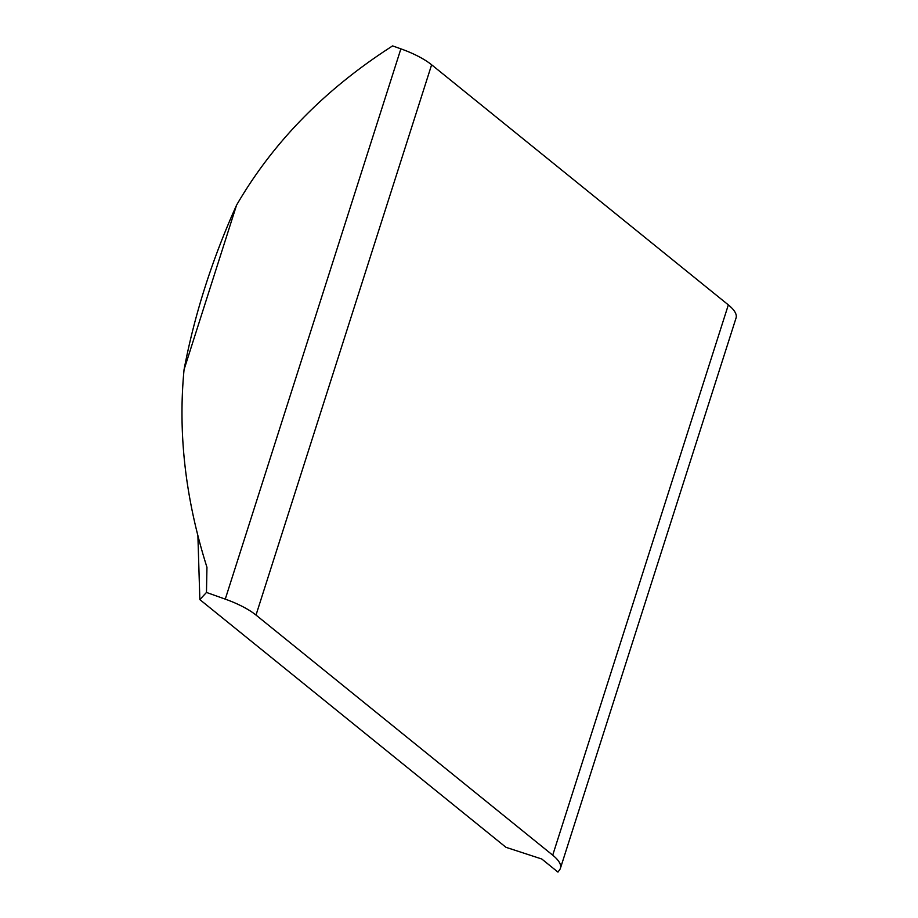 <?xml version="1.0" encoding="UTF-8"?>
<svg xmlns="http://www.w3.org/2000/svg" width="918" height="918" viewBox="0 0 918 918"><rect width="100%" height="100%" fill="white"/><g stroke="black" fill="none" stroke-linecap="round" stroke-linejoin="round"><path stroke-width="1.38" d="M560.439 868.233L736.064 317.949A50.731 16.019 -162.3 0 0 728.341 304.891L552.716 855.174A50.731 16.019 17.7 0 1 560.439 868.233A50.731 16.019 17.7 0 1 559.67 869.736L557.96 872.1L541.781 859.007L505.967 847.314L199.849 599.603L197.898 535.756M236.546 205.184L184.059 369.644A634.166 467.342 129 0 1 236.546 205.184C273.002 142.29 325.018 89.195 392.606 45.9L400.879 48.849A50.731 16.019 17.7 0 1 431.621 64.788L256.007 615.071A50.731 16.019 -162.3 0 0 225.266 599.133L206.47 592.443L199.849 599.603M728.341 304.891L431.621 64.788M552.716 855.174L256.007 615.071M184.059 369.644C177.874 433.652 185.505 499.53 206.952 567.29L206.47 592.443M400.879 48.849L225.266 599.133"/></g></svg>
